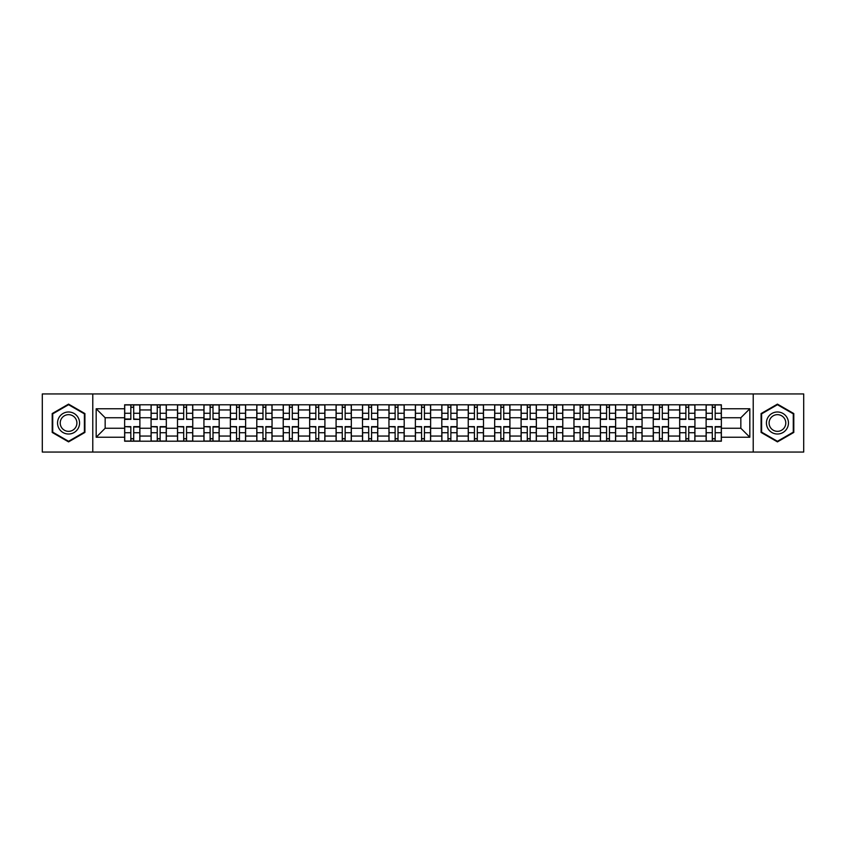 <?xml version="1.0" encoding="UTF-8"?>
<svg xmlns="http://www.w3.org/2000/svg" width="846" height="846" viewBox="0 0 846 846"><rect width="100%" height="100%" fill="white"/><g stroke="black" fill="none" stroke-linecap="round" stroke-linejoin="round"><path stroke-width="1.27" d="M753.215 452.06L803.7 452.06L803.7 393.94L42.3 393.94L42.3 452.06L753.215 452.06L753.215 393.94M151.074 441.21L151.074 409.95L139.886 409.95L139.886 441.21M139.886 409.95L139.886 404.79M151.074 409.95L151.074 404.79M166.324 404.79L166.324 441.21M177.501 441.21L177.501 404.79M192.751 404.79L192.751 441.21M203.928 441.21L203.928 404.79M219.177 404.79L219.177 441.21M230.366 441.21L230.366 404.79M245.615 404.79L245.615 441.21M256.793 441.21L256.793 404.79M272.042 404.79L272.042 441.21M283.22 441.21L283.22 404.79M298.469 404.79L298.469 441.21M309.657 441.21L309.657 404.79M324.906 404.79L324.906 441.21M336.084 441.21L336.084 404.79M351.333 404.79L351.333 441.21M362.511 441.21L362.511 404.79M377.76 404.79L377.76 441.21M388.949 441.21L388.949 404.79M404.198 404.79L404.198 441.21M415.375 441.21L415.375 404.79M430.625 404.79L430.625 441.21M441.802 441.21L441.802 404.79M457.052 404.79L457.052 441.21M468.24 441.21L468.24 404.79M483.489 404.79L483.489 441.21M494.667 441.21L494.667 404.79M509.916 404.79L509.916 441.21M521.094 441.21L521.094 404.79M536.343 404.79L536.343 441.21M547.531 441.21L547.531 404.79M562.78 404.79L562.78 441.21M573.958 441.21L573.958 404.79M589.207 404.79L589.207 441.21M600.385 441.21L600.385 404.79M615.634 404.79L615.634 441.21M626.823 441.21L626.823 404.79M642.072 404.79L642.072 441.21M653.249 441.21L653.249 404.79M668.499 404.79L668.499 441.21M679.676 441.21L679.676 404.79M694.926 404.79L694.926 441.21M706.114 441.21L706.114 404.79M706.114 428.256L694.926 428.256M679.676 428.256L668.499 428.256M653.249 428.256L642.072 428.256M626.823 428.256L615.634 428.256M600.385 428.256L589.207 428.256M573.958 428.256L562.78 428.256M547.531 428.256L536.343 428.256M521.094 428.256L509.916 428.256M494.667 428.256L483.489 428.256M468.24 428.256L457.052 428.256M441.802 428.256L430.625 428.256M415.375 428.256L404.198 428.256M388.949 428.256L377.76 428.256M362.511 428.256L351.333 428.256M336.084 428.256L324.906 428.256M309.657 428.256L298.469 428.256M283.22 428.256L272.042 428.256M256.793 428.256L245.615 428.256M230.366 428.256L219.177 428.256M203.928 428.256L192.751 428.256M177.501 428.256L166.324 428.256M151.074 428.256L139.886 428.256M706.114 417.744L694.926 417.744M679.676 417.744L668.499 417.744M653.249 417.744L642.072 417.744M626.823 417.744L615.634 417.744M600.385 417.744L589.207 417.744M573.958 417.744L562.78 417.744M547.531 417.744L536.343 417.744M521.094 417.744L509.916 417.744M494.667 417.744L483.489 417.744M468.24 417.744L457.052 417.744M441.802 417.744L430.625 417.744M415.375 417.744L404.198 417.744M388.949 417.744L377.76 417.744M362.511 417.744L351.333 417.744M336.084 417.744L324.906 417.744M309.657 417.744L298.469 417.744M283.22 417.744L272.042 417.744M256.793 417.744L245.615 417.744M230.366 417.744L219.177 417.744M203.928 417.744L192.751 417.744M177.501 417.744L166.324 417.744M151.074 417.744L139.886 417.744M105.158 428.256L124.637 428.256L124.637 417.744L105.158 417.744L105.158 428.256L96.18 437.234L96.18 408.766L124.637 408.766L124.637 417.744M721.363 417.744L721.363 428.256L740.842 428.256L740.842 417.744L721.363 417.744L721.363 404.79L124.637 404.79L124.637 408.766M721.363 408.766L749.82 408.766L749.82 437.234L721.363 437.234L721.363 428.256M124.637 428.256L124.637 441.21L721.363 441.21L721.363 437.234M124.637 437.234L96.18 437.234M92.785 452.06L92.785 393.94M84.907 413.557L68.558 404.124L52.209 413.557L52.209 432.443L68.558 441.876L84.907 432.443L84.907 413.557M793.791 413.557L777.442 404.124L761.093 413.557L761.093 432.443L777.442 441.876L793.791 432.443L793.791 413.557M133.71 438.672L130.823 438.672M130.823 407.328L133.71 407.328M160.137 438.672L157.25 438.672M157.25 407.328L160.137 407.328M186.564 438.672L183.688 438.672M183.688 407.328L186.564 407.328M213.002 438.672L210.115 438.672M210.115 407.328L213.002 407.328M239.429 438.672L236.542 438.672M236.542 407.328L239.429 407.328M265.856 438.672L262.979 438.672M262.979 407.328L265.856 407.328M292.293 438.672L289.406 438.672M289.406 407.328L292.293 407.328M318.72 438.672L315.833 438.672M315.833 407.328L318.72 407.328M345.147 438.672L342.27 438.672M342.27 407.328L345.147 407.328M371.584 438.672L368.697 438.672M368.697 407.328L371.584 407.328M398.011 438.672L395.124 438.672M395.124 407.328L398.011 407.328M424.438 438.672L421.562 438.672M421.562 407.328L424.438 407.328M450.876 438.672L447.989 438.672M447.989 407.328L450.876 407.328M477.303 438.672L474.416 438.672M474.416 407.328L477.303 407.328M503.73 438.672L500.853 438.672M500.853 407.328L503.73 407.328M530.167 438.672L527.28 438.672M527.28 407.328L530.167 407.328M556.594 438.672L553.707 438.672M553.707 407.328L556.594 407.328M583.021 438.672L580.145 438.672M580.145 407.328L583.021 407.328M609.458 438.672L606.571 438.672M606.571 407.328L609.458 407.328M635.885 438.672L632.998 438.672M632.998 407.328L635.885 407.328M662.312 438.672L659.436 438.672M659.436 407.328L662.312 407.328M688.75 438.672L685.863 438.672M685.863 407.328L688.75 407.328M715.177 438.672L712.29 438.672M712.29 407.328L715.177 407.328M96.18 408.766L105.158 417.744M740.842 428.256L749.82 437.234M740.842 417.744L749.82 408.766M133.71 419.003L139.802 419.362L133.71 419.362L133.71 404.959L139.802 404.959L130.823 404.959L130.823 419.362L124.722 419.362L124.722 404.959L130.823 404.959L124.722 404.959M139.802 419.003L139.802 404.959M130.823 407.159L133.71 407.159M130.823 426.997L124.722 426.638L130.823 426.638L130.823 441.041L124.722 441.041L133.71 441.041L133.71 426.638L139.802 426.638L139.802 441.041L133.71 441.041L139.802 441.041M124.722 426.997L124.722 441.041M133.71 438.841L130.823 438.841M160.137 419.003L166.239 419.362L160.137 419.362L160.137 404.959L166.239 404.959L157.25 404.959L157.25 419.362L151.159 419.362L151.159 404.959L157.25 404.959L151.159 404.959M166.239 419.003L166.239 404.959M157.25 407.159L160.137 407.159M186.564 419.003L192.666 419.362L186.564 419.362L186.564 404.959L192.666 404.959L183.688 404.959L183.688 419.362L177.586 419.362L177.586 404.959L183.688 404.959L177.586 404.959M192.666 419.003L192.666 404.959M183.688 407.159L186.564 407.159M59.019 428.51A11.009 11.009 0 0 0 74.067 432.539A11.009 11.009 0 0 0 78.096 417.49A11.009 11.009 0 0 0 63.059 413.461A11.009 11.009 0 0 0 59.019 428.51M61.335 427.167A8.333 8.333 0 0 0 72.735 430.223A8.333 8.333 0 0 0 75.78 418.833A8.333 8.333 0 0 0 64.391 415.777A8.333 8.333 0 0 0 61.335 427.167M68.558 404.705L84.399 413.853L84.399 432.147L68.558 441.295L52.716 432.147L52.716 413.853L68.558 404.705M767.904 428.51A11.009 11.009 0 0 0 782.941 432.539A11.009 11.009 0 0 0 786.981 417.49A11.009 11.009 0 0 0 771.933 413.461A11.009 11.009 0 0 0 767.904 428.51M770.22 427.167A8.333 8.333 0 0 0 781.609 430.223A8.333 8.333 0 0 0 784.665 418.833A8.333 8.333 0 0 0 773.265 415.777A8.333 8.333 0 0 0 770.22 427.167M777.442 404.705L793.284 413.853L793.284 432.147L777.442 441.295L761.601 432.147L761.601 413.853L777.442 404.705M157.25 426.997L151.159 426.638L157.25 426.638L157.25 441.041L151.159 441.041L160.137 441.041L160.137 426.638L166.239 426.638L166.239 441.041L160.137 441.041L166.239 441.041M151.159 426.997L151.159 441.041M160.137 438.841L157.25 438.841M183.688 426.997L177.586 426.638L183.688 426.638L183.688 441.041L177.586 441.041L186.564 441.041L186.564 426.638L192.666 426.638L192.666 441.041L186.564 441.041L192.666 441.041M177.586 426.997L177.586 441.041M186.564 438.841L183.688 438.841M213.002 419.003L219.093 419.362L213.002 419.362L213.002 404.959L219.093 404.959L210.115 404.959L210.115 419.362L204.013 419.362L204.013 404.959L210.115 404.959L204.013 404.959M219.093 419.003L219.093 404.959M210.115 407.159L213.002 407.159M239.429 419.003L245.53 419.362L239.429 419.362L239.429 404.959L245.53 404.959L236.542 404.959L236.542 419.362L230.45 419.362L230.45 404.959L236.542 404.959L230.45 404.959M245.53 419.003L245.53 404.959M236.542 407.159L239.429 407.159M265.856 419.003L271.957 419.362L265.856 419.362L265.856 404.959L271.957 404.959L262.979 404.959L262.979 419.362L256.877 419.362L256.877 404.959L262.979 404.959L256.877 404.959M271.957 419.003L271.957 404.959M262.979 407.159L265.856 407.159M210.115 426.997L204.013 426.638L210.115 426.638L210.115 441.041L204.013 441.041L213.002 441.041L213.002 426.638L219.093 426.638L219.093 441.041L213.002 441.041L219.093 441.041M204.013 426.997L204.013 441.041M213.002 438.841L210.115 438.841M236.542 426.997L230.45 426.638L236.542 426.638L236.542 441.041L230.45 441.041L239.429 441.041L239.429 426.638L245.53 426.638L245.53 441.041L239.429 441.041L245.53 441.041M230.45 426.997L230.45 441.041M239.429 438.841L236.542 438.841M262.979 426.997L256.877 426.638L262.979 426.638L262.979 441.041L256.877 441.041L265.856 441.041L265.856 426.638L271.957 426.638L271.957 441.041L265.856 441.041L271.957 441.041M256.877 426.997L256.877 441.041M265.856 438.841L262.979 438.841M292.293 419.003L298.384 419.362L292.293 419.362L292.293 404.959L298.384 404.959L289.406 404.959L289.406 419.362L283.304 419.362L283.304 404.959L289.406 404.959L283.304 404.959M298.384 419.003L298.384 404.959M289.406 407.159L292.293 407.159M289.406 426.997L283.304 426.638L289.406 426.638L289.406 441.041L283.304 441.041L292.293 441.041L292.293 426.638L298.384 426.638L298.384 441.041L292.293 441.041L298.384 441.041M283.304 426.997L283.304 441.041M292.293 438.841L289.406 438.841M318.72 419.003L324.822 419.362L318.72 419.362L318.72 404.959L324.822 404.959L315.833 404.959L315.833 419.362L309.742 419.362L309.742 404.959L315.833 404.959L309.742 404.959M324.822 419.003L324.822 404.959M315.833 407.159L318.72 407.159M315.833 426.997L309.742 426.638L315.833 426.638L315.833 441.041L309.742 441.041L318.72 441.041L318.72 426.638L324.822 426.638L324.822 441.041L318.72 441.041L324.822 441.041M309.742 426.997L309.742 441.041M318.72 438.841L315.833 438.841M345.147 419.003L351.249 419.362L345.147 419.362L345.147 404.959L351.249 404.959L342.27 404.959L342.27 419.362L336.169 419.362L336.169 404.959L342.27 404.959L336.169 404.959M351.249 419.003L351.249 404.959M342.27 407.159L345.147 407.159M342.27 426.997L336.169 426.638L342.27 426.638L342.27 441.041L336.169 441.041L345.147 441.041L345.147 426.638L351.249 426.638L351.249 441.041L345.147 441.041L351.249 441.041M336.169 426.997L336.169 441.041M345.147 438.841L342.27 438.841M371.584 419.003L377.676 419.362L371.584 419.362L371.584 404.959L377.676 404.959L368.697 404.959L368.697 419.362L362.596 419.362L362.596 404.959L368.697 404.959L362.596 404.959M377.676 419.003L377.676 404.959M368.697 407.159L371.584 407.159M368.697 426.997L362.596 426.638L368.697 426.638L368.697 441.041L362.596 441.041L371.584 441.041L371.584 426.638L377.676 426.638L377.676 441.041L371.584 441.041L377.676 441.041M362.596 426.997L362.596 441.041M371.584 438.841L368.697 438.841M398.011 419.003L404.113 419.362L398.011 419.362L398.011 404.959L404.113 404.959L395.124 404.959L395.124 419.362L389.033 419.362L389.033 404.959L395.124 404.959L389.033 404.959M404.113 419.003L404.113 404.959M395.124 407.159L398.011 407.159M395.124 426.997L389.033 426.638L395.124 426.638L395.124 441.041L389.033 441.041L398.011 441.041L398.011 426.638L404.113 426.638L404.113 441.041L398.011 441.041L404.113 441.041M389.033 426.997L389.033 441.041M398.011 438.841L395.124 438.841M424.438 419.003L430.54 419.362L424.438 419.362L424.438 404.959L430.54 404.959L421.562 404.959L421.562 419.362L415.46 419.362L415.46 404.959L421.562 404.959L415.46 404.959M430.54 419.003L430.54 404.959M421.562 407.159L424.438 407.159M421.562 426.997L415.46 426.638L421.562 426.638L421.562 441.041L415.46 441.041L424.438 441.041L424.438 426.638L430.54 426.638L430.54 441.041L424.438 441.041L430.54 441.041M415.46 426.997L415.46 441.041M424.438 438.841L421.562 438.841M450.876 419.003L456.967 419.362L450.876 419.362L450.876 404.959L456.967 404.959L447.989 404.959L447.989 419.362L441.887 419.362L441.887 404.959L447.989 404.959L441.887 404.959M456.967 419.003L456.967 404.959M447.989 407.159L450.876 407.159M447.989 426.997L441.887 426.638L447.989 426.638L447.989 441.041L441.887 441.041L450.876 441.041L450.876 426.638L456.967 426.638L456.967 441.041L450.876 441.041L456.967 441.041M441.887 426.997L441.887 441.041M450.876 438.841L447.989 438.841M477.303 419.003L483.404 419.362L477.303 419.362L477.303 404.959L483.404 404.959L474.416 404.959L474.416 419.362L468.324 419.362L468.324 404.959L474.416 404.959L468.324 404.959M483.404 419.003L483.404 404.959M474.416 407.159L477.303 407.159M474.416 426.997L468.324 426.638L474.416 426.638L474.416 441.041L468.324 441.041L477.303 441.041L477.303 426.638L483.404 426.638L483.404 441.041L477.303 441.041L483.404 441.041M468.324 426.997L468.324 441.041M477.303 438.841L474.416 438.841M503.73 419.003L509.831 419.362L503.73 419.362L503.73 404.959L509.831 404.959L500.853 404.959L500.853 419.362L494.751 419.362L494.751 404.959L500.853 404.959L494.751 404.959M509.831 419.003L509.831 404.959M500.853 407.159L503.73 407.159M500.853 426.997L494.751 426.638L500.853 426.638L500.853 441.041L494.751 441.041L503.73 441.041L503.73 426.638L509.831 426.638L509.831 441.041L503.73 441.041L509.831 441.041M494.751 426.997L494.751 441.041M503.73 438.841L500.853 438.841M530.167 419.003L536.258 419.362L530.167 419.362L530.167 404.959L536.258 404.959L527.28 404.959L527.28 419.362L521.178 419.362L521.178 404.959L527.28 404.959L521.178 404.959M536.258 419.003L536.258 404.959M527.28 407.159L530.167 407.159M527.28 426.997L521.178 426.638L527.28 426.638L527.28 441.041L521.178 441.041L530.167 441.041L530.167 426.638L536.258 426.638L536.258 441.041L530.167 441.041L536.258 441.041M521.178 426.997L521.178 441.041M530.167 438.841L527.28 438.841M556.594 419.003L562.696 419.362L556.594 419.362L556.594 404.959L562.696 404.959L553.707 404.959L553.707 419.362L547.616 419.362L547.616 404.959L553.707 404.959L547.616 404.959M562.696 419.003L562.696 404.959M553.707 407.159L556.594 407.159M553.707 426.997L547.616 426.638L553.707 426.638L553.707 441.041L547.616 441.041L556.594 441.041L556.594 426.638L562.696 426.638L562.696 441.041L556.594 441.041L562.696 441.041M547.616 426.997L547.616 441.041M556.594 438.841L553.707 438.841M583.021 419.003L589.123 419.362L583.021 419.362L583.021 404.959L589.123 404.959L580.145 404.959L580.145 419.362L574.043 419.362L574.043 404.959L580.145 404.959L574.043 404.959M589.123 419.003L589.123 404.959M580.145 407.159L583.021 407.159M580.145 426.997L574.043 426.638L580.145 426.638L580.145 441.041L574.043 441.041L583.021 441.041L583.021 426.638L589.123 426.638L589.123 441.041L583.021 441.041L589.123 441.041M574.043 426.997L574.043 441.041M583.021 438.841L580.145 438.841M609.458 419.003L615.55 419.362L609.458 419.362L609.458 404.959L615.55 404.959L606.571 404.959L606.571 419.362L600.47 419.362L600.47 404.959L606.571 404.959L600.47 404.959M615.55 419.003L615.55 404.959M606.571 407.159L609.458 407.159M606.571 426.997L600.47 426.638L606.571 426.638L606.571 441.041L600.47 441.041L609.458 441.041L609.458 426.638L615.55 426.638L615.55 441.041L609.458 441.041L615.55 441.041M600.47 426.997L600.47 441.041M609.458 438.841L606.571 438.841M635.885 419.003L641.987 419.362L635.885 419.362L635.885 404.959L641.987 404.959L632.998 404.959L632.998 419.362L626.907 419.362L626.907 404.959L632.998 404.959L626.907 404.959M641.987 419.003L641.987 404.959M632.998 407.159L635.885 407.159M632.998 426.997L626.907 426.638L632.998 426.638L632.998 441.041L626.907 441.041L635.885 441.041L635.885 426.638L641.987 426.638L641.987 441.041L635.885 441.041L641.987 441.041M626.907 426.997L626.907 441.041M635.885 438.841L632.998 438.841M662.312 419.003L668.414 419.362L662.312 419.362L662.312 404.959L668.414 404.959L659.436 404.959L659.436 419.362L653.334 419.362L653.334 404.959L659.436 404.959L653.334 404.959M668.414 419.003L668.414 404.959M659.436 407.159L662.312 407.159M659.436 426.997L653.334 426.638L659.436 426.638L659.436 441.041L653.334 441.041L662.312 441.041L662.312 426.638L668.414 426.638L668.414 441.041L662.312 441.041L668.414 441.041M653.334 426.997L653.334 441.041M662.312 438.841L659.436 438.841M688.75 419.003L694.841 419.362L688.75 419.362L688.75 404.959L694.841 404.959L685.863 404.959L685.863 419.362L679.761 419.362L679.761 404.959L685.863 404.959L679.761 404.959M694.841 419.003L694.841 404.959M685.863 407.159L688.75 407.159M685.863 426.997L679.761 426.638L685.863 426.638L685.863 441.041L679.761 441.041L688.75 441.041L688.75 426.638L694.841 426.638L694.841 441.041L688.75 441.041L694.841 441.041M679.761 426.997L679.761 441.041M688.75 438.841L685.863 438.841M715.177 419.003L721.278 419.362L715.177 419.362L715.177 404.959L721.278 404.959L712.29 404.959L712.29 419.362L706.198 419.362L706.198 404.959L712.29 404.959L706.198 404.959M721.278 419.003L721.278 404.959M712.29 407.159L715.177 407.159M712.29 426.997L706.198 426.638L712.29 426.638L712.29 441.041L706.198 441.041L715.177 441.041L715.177 426.638L721.278 426.638L721.278 441.041L715.177 441.041L721.278 441.041M706.198 426.997L706.198 441.041M715.177 438.841L712.29 438.841M679.676 409.95L668.499 409.95M653.249 409.95L642.072 409.95M626.823 409.95L615.634 409.95M600.385 409.95L589.207 409.95M573.958 409.95L562.78 409.95M547.531 409.95L536.343 409.95M521.094 409.95L509.916 409.95M494.667 409.95L483.489 409.95M468.24 409.95L457.052 409.95M441.802 409.95L430.625 409.95M415.375 409.95L404.198 409.95M388.949 409.95L377.76 409.95M362.511 409.95L351.333 409.95M336.084 409.95L324.906 409.95M309.657 409.95L298.469 409.95M283.22 409.95L272.042 409.95M256.793 409.95L245.615 409.95M230.366 409.95L219.177 409.95M203.928 409.95L192.751 409.95M177.501 409.95L166.324 409.95M706.114 409.95L694.926 409.95M679.676 436.05L668.499 436.05M653.249 436.05L642.072 436.05M626.823 436.05L615.634 436.05M600.385 436.05L589.207 436.05M573.958 436.05L562.78 436.05M547.531 436.05L536.343 436.05M521.094 436.05L509.916 436.05M494.667 436.05L483.489 436.05M468.24 436.05L457.052 436.05M441.802 436.05L430.625 436.05M415.375 436.05L404.198 436.05M388.949 436.05L377.76 436.05M362.511 436.05L351.333 436.05M336.084 436.05L324.906 436.05M309.657 436.05L298.469 436.05M283.22 436.05L272.042 436.05M256.793 436.05L245.615 436.05M230.366 436.05L219.177 436.05M203.928 436.05L192.751 436.05M177.501 436.05L166.324 436.05M151.074 436.05L139.886 436.05M706.114 436.05L694.926 436.05M133.71 413.282L139.802 413.282M124.722 419.003L130.823 419.003M124.722 413.282L130.823 413.282M130.823 432.718L124.722 432.718M139.802 426.997L133.71 426.997M139.802 432.718L133.71 432.718M160.137 413.282L166.239 413.282M151.159 419.003L157.25 419.003M151.159 413.282L157.25 413.282M186.564 413.282L192.666 413.282M177.586 419.003L183.688 419.003M177.586 413.282L183.688 413.282M157.25 432.718L151.159 432.718M166.239 426.997L160.137 426.997M166.239 432.718L160.137 432.718M183.688 432.718L177.586 432.718M192.666 426.997L186.564 426.997M192.666 432.718L186.564 432.718M213.002 413.282L219.093 413.282M204.013 419.003L210.115 419.003M204.013 413.282L210.115 413.282M239.429 413.282L245.53 413.282M230.45 419.003L236.542 419.003M230.45 413.282L236.542 413.282M265.856 413.282L271.957 413.282M256.877 419.003L262.979 419.003M256.877 413.282L262.979 413.282M210.115 432.718L204.013 432.718M219.093 426.997L213.002 426.997M219.093 432.718L213.002 432.718M236.542 432.718L230.45 432.718M245.53 426.997L239.429 426.997M245.53 432.718L239.429 432.718M262.979 432.718L256.877 432.718M271.957 426.997L265.856 426.997M271.957 432.718L265.856 432.718M292.293 413.282L298.384 413.282M283.304 419.003L289.406 419.003M283.304 413.282L289.406 413.282M289.406 432.718L283.304 432.718M298.384 426.997L292.293 426.997M298.384 432.718L292.293 432.718M318.72 413.282L324.822 413.282M309.742 419.003L315.833 419.003M309.742 413.282L315.833 413.282M315.833 432.718L309.742 432.718M324.822 426.997L318.72 426.997M324.822 432.718L318.72 432.718M345.147 413.282L351.249 413.282M336.169 419.003L342.27 419.003M336.169 413.282L342.27 413.282M342.27 432.718L336.169 432.718M351.249 426.997L345.147 426.997M351.249 432.718L345.147 432.718M371.584 413.282L377.676 413.282M362.596 419.003L368.697 419.003M362.596 413.282L368.697 413.282M368.697 432.718L362.596 432.718M377.676 426.997L371.584 426.997M377.676 432.718L371.584 432.718M398.011 413.282L404.113 413.282M389.033 419.003L395.124 419.003M389.033 413.282L395.124 413.282M395.124 432.718L389.033 432.718M404.113 426.997L398.011 426.997M404.113 432.718L398.011 432.718M424.438 413.282L430.54 413.282M415.46 419.003L421.562 419.003M415.46 413.282L421.562 413.282M421.562 432.718L415.46 432.718M430.54 426.997L424.438 426.997M430.54 432.718L424.438 432.718M450.876 413.282L456.967 413.282M441.887 419.003L447.989 419.003M441.887 413.282L447.989 413.282M447.989 432.718L441.887 432.718M456.967 426.997L450.876 426.997M456.967 432.718L450.876 432.718M477.303 413.282L483.404 413.282M468.324 419.003L474.416 419.003M468.324 413.282L474.416 413.282M474.416 432.718L468.324 432.718M483.404 426.997L477.303 426.997M483.404 432.718L477.303 432.718M503.73 413.282L509.831 413.282M494.751 419.003L500.853 419.003M494.751 413.282L500.853 413.282M500.853 432.718L494.751 432.718M509.831 426.997L503.73 426.997M509.831 432.718L503.73 432.718M530.167 413.282L536.258 413.282M521.178 419.003L527.28 419.003M521.178 413.282L527.28 413.282M527.28 432.718L521.178 432.718M536.258 426.997L530.167 426.997M536.258 432.718L530.167 432.718M556.594 413.282L562.696 413.282M547.616 419.003L553.707 419.003M547.616 413.282L553.707 413.282M553.707 432.718L547.616 432.718M562.696 426.997L556.594 426.997M562.696 432.718L556.594 432.718M583.021 413.282L589.123 413.282M574.043 419.003L580.145 419.003M574.043 413.282L580.145 413.282M580.145 432.718L574.043 432.718M589.123 426.997L583.021 426.997M589.123 432.718L583.021 432.718M609.458 413.282L615.55 413.282M600.47 419.003L606.571 419.003M600.47 413.282L606.571 413.282M606.571 432.718L600.47 432.718M615.55 426.997L609.458 426.997M615.55 432.718L609.458 432.718M635.885 413.282L641.987 413.282M626.907 419.003L632.998 419.003M626.907 413.282L632.998 413.282M632.998 432.718L626.907 432.718M641.987 426.997L635.885 426.997M641.987 432.718L635.885 432.718M662.312 413.282L668.414 413.282M653.334 419.003L659.436 419.003M653.334 413.282L659.436 413.282M659.436 432.718L653.334 432.718M668.414 426.997L662.312 426.997M668.414 432.718L662.312 432.718M688.75 413.282L694.841 413.282M679.761 419.003L685.863 419.003M679.761 413.282L685.863 413.282M685.863 432.718L679.761 432.718M694.841 426.997L688.75 426.997M694.841 432.718L688.75 432.718M715.177 413.282L721.278 413.282M706.198 419.003L712.29 419.003M706.198 413.282L712.29 413.282M712.29 432.718L706.198 432.718M721.278 426.997L715.177 426.997M721.278 432.718L715.177 432.718"/></g></svg>
